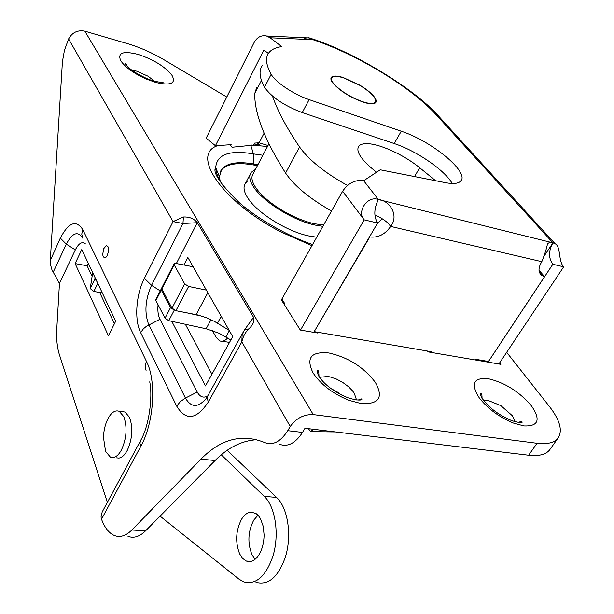<?xml version="1.0" encoding="UTF-8"?>
<svg xmlns="http://www.w3.org/2000/svg" width="614" height="614" viewBox="0 0 614 614"><rect width="100%" height="100%" fill="white"/><g stroke="black" fill="none" stroke-linecap="round" stroke-linejoin="round"><path stroke-width="0.92" d="M103.451 437.26C103.758 430.253 105.263 424.067 107.957 418.694C111.449 412.316 115.209 409.86 119.231 411.326L123.798 416.66C127.436 427.237 126.653 438.342 121.426 449.985C118.947 454.537 116.207 457.046 113.214 457.537L110.397 457.146L105.562 451.382L103.451 437.26M121.664 411.618L124.926 412.002L129.523 417.32C133.192 427.874 132.417 438.949 127.19 450.561C124.696 455.097 121.948 457.607 118.947 458.082L116.53 457.852M264.089 534.886C263.982 542.584 262.301 549.177 259.054 554.649C255.224 560.513 250.996 562.654 246.375 561.073L242.691 558.471L239.69 553.989C235.147 542.292 235.753 530.742 241.502 519.321C244.272 514.824 247.457 512.414 251.065 512.099L256.046 513.534L258.402 515.637L260.443 518.584L263.252 526.413L264.089 534.886M255.163 559.262L251.986 554.649C247.381 543.022 247.964 531.54 253.72 520.196L257.995 515.2M227.195 450.3L276.538 497.409C287.897 507.594 292.233 535.853 285.28 557.343C278.081 577.298 268.318 585.633 256 582.348M221.286 454.813L264.22 496.373C275.479 506.611 279.723 535.047 272.762 556.675C265.563 576.753 255.838 585.15 243.604 581.857L238.984 579.163L160.093 516.151M313.393 429.27L310.607 431.619L308.466 428.679M310.607 431.619L335.367 431.918M174.038 263.989L161.797 287.82L161.843 288.918L172.004 308.167L175.911 310.707L197.647 314.936L206.872 317.837L214.547 321.475L229.16 330.309M175.911 310.707L188.621 286.446L206.373 290.1M188.621 286.446L184.668 283.891L174.199 264.872L174.13 263.797L176.011 263.467L193.157 266.775M96.866 281.435L94.832 279.117L95.055 277.605M102.3 292.909L93.842 291.45L90.235 288.588L92.683 272.593M161.705 288.588L161.313 290L170.562 307.56L173.985 309.986M211.055 319.679L206.143 328.774L168.781 320.685L165.028 318.182L155.902 300.538L155.864 299.425L161.167 289.094M186.126 312.679L202.958 316.41M206.143 328.774L218.968 333.187L230.864 339.956M227.671 337.999C224.924 340.97 222.222 341.906 219.559 340.808L216.113 337.324L212.352 330.516M359.988 85.254C365.883 88.838 370.357 92.369 373.427 95.845C376.029 98.9 376.789 101.157 375.707 102.615C374.156 104.273 370.372 104.234 364.355 102.507C351.354 98.033 341.031 91.762 333.379 83.711C331 80.787 330.332 78.638 331.391 77.272L331.959 76.781C333.962 75.614 337.7 75.86 343.172 77.51L359.988 85.254M300.499 330.079L364.202 219.866C356.504 212.321 367.103 195.229 378.393 199.55C389.683 200.387 399.207 215.445 390.834 226.144C387.089 221.654 381.77 217.924 374.878 214.977M539.008 270.267L544.587 276.63L542.001 275.617C538.148 272.631 538.033 268.08 541.64 261.955L541.817 261.687C544.856 254.019 546.759 247.995 547.519 243.612L549.637 242.492L552.945 242.86L544.672 255.263M388.324 223.427L390.657 226.436C385.085 234.425 378.132 237.933 369.805 236.958L369.62 236.712M377.341 223.488L382.138 218.714M552.823 264.273C548.432 258.064 548.471 250.926 552.945 242.86L555.156 243.773C561.066 246.567 558.118 261.234 563.683 266.829L552.823 264.273L488.491 361.485L544.587 276.63M284.059 304.153L284.535 303.301L281.88 299.064L342.635 191.246C348.192 183.033 355.207 179.534 363.68 180.731L378.393 199.55C373.926 208.56 373.665 216.389 377.61 223.028L314.207 331.629L369.805 236.958M364.202 219.866L377.61 223.028M563.683 266.837L498.906 363.987M303.385 39.25L305.741 38.076L308.627 37.738L312.917 39.672L270.099 37.769L266.499 35.988C261.265 34.967 257.136 37.147 254.119 42.527L206.181 138.135L215.43 145.733L263.897 50.018L268.379 53.449M390.657 226.436L541.817 261.687M488.46 361.454L475.581 359.282L475.152 359.927M230.78 145.418L231.163 144.674L215.43 145.733M253.72 144.889L254.656 143.1L259.077 142.801L264.089 133.207M430.713 352.336L431.143 351.668L314.207 331.637L313.785 332.351M259.077 142.801L268.026 145.51M270.099 37.769L281.765 46.61C275.924 47.439 271.71 49.373 269.132 52.42C265.125 57.279 265.801 64.562 271.173 74.271C275.302 82.092 293.891 94.556 309.126 99.621L401.264 131.227C431.581 141.028 469.526 172.135 460.83 180.946C458.535 183.594 453.439 184.177 445.534 182.688L380.243 169.802L363.68 180.731M452.211 183.494C444.889 170.27 416.476 150.821 394.203 143.553L302.226 112.585C284.067 105.631 271.495 97.181 264.511 87.249C259.246 77.418 258.655 69.996 262.738 64.984M488.061 362.137L488.491 361.493M375.215 102.239L375.169 102.3C373.657 103.912 369.966 103.881 364.087 102.193C351.408 97.826 341.338 91.716 333.878 83.857C331.552 81.01 330.908 78.914 331.936 77.579C333.548 75.929 337.378 75.998 343.418 77.809L359.474 85.146C365.391 88.708 369.881 92.223 372.951 95.7C375.446 98.631 376.205 100.819 375.215 102.239M323.578 225.062L313.961 223.688C302.825 221.048 291.412 216.105 279.708 208.867C268.602 201.776 260.582 194.638 255.631 187.454C251.702 181.452 250.919 176.809 253.29 173.524L268.894 143.853M347.47 185.451C324.944 172.91 308.98 160.108 299.586 147.03C286.592 127.781 277.559 110.804 272.493 96.091M376.512 172.258L371.907 168.428C360.165 158.251 355.798 150.829 358.806 146.155C360.234 144.459 362.874 143.622 366.719 143.661C379.429 143.607 404.112 154.912 419.707 167.775L435.625 180.731M331.514 210.978C309.771 198.706 294.459 186.065 285.579 173.071C264.772 140.207 254.495 113.72 254.726 93.597L256.652 87.618M330.854 388.516L336.925 391.74L341.484 395.009M125.74 64.447L126.845 64.577M107.381 255.301L108.555 250.903L108.018 246.774L106.314 245.661L103.612 248.77L102.707 254.649L103.221 256.675L104.549 257.819L106.007 257.235L107.381 255.301M322.849 226.359L314.928 225.069C293.024 220.426 262.976 201.707 253.613 186.971C249.507 180.685 248.701 175.819 251.18 172.38L255.447 169.426M247.089 181.629L245.493 183.21C242.975 186.717 243.743 191.637 247.795 197.977C257.036 212.812 286.938 231.478 308.827 235.968L316.732 237.204M253.168 317.868L253.559 317.331L197.34 222.713L182.98 223.511L173.064 221.585L183.402 217.003C189.388 216.734 194.039 218.638 197.34 222.713L176.341 263.536M183.402 217.003L182.98 223.511L151.52 285.326L144.42 278.334L173.064 221.585L68.599 38.928C72.222 32.412 77.64 29.833 84.862 31.184L313.255 414.588C303.815 414.289 296.14 418.249 290.245 426.477L241.847 341.852L242.077 335.612L244.119 330.486M253.559 317.331C254.764 320.945 253.168 324.806 248.777 328.92L244.74 329.534L244.126 330.47M248.777 328.92C245.308 332.266 242.99 336.579 241.847 341.852L208.361 401.963C196.457 419.769 185.904 421.166 176.709 406.161L140.652 332.588C134.174 319.932 136.001 294.559 144.42 278.334M107.358 502.375L59.389 354.662C57.102 347.409 56.235 338.782 56.787 328.789L59.458 283.445L51.983 269.914L50.686 265.332L50.317 260.505L60.318 238.109C68.668 222.306 76.159 219.497 82.806 229.667L146.516 361.523C156.677 381.148 153.991 422.839 140.729 446.455L101.517 519.206L101.011 516.988L102.185 511.999L140.291 441.121M230.219 144.743L232.015 147.26L259.238 144.513L257.274 142.924M257.957 164.644L253.666 163.961C237.633 161.221 226.973 163.002 221.685 169.303L219.444 176.824L220.319 182.005M88.293 263.329L87.111 265.785L75.123 263.583L108.402 335.728L115.693 321.206L81.777 249.56L75.123 263.583M87.111 265.785L92.1 276.369M99.683 292.456L114.419 323.739M185.374 324.276L211.945 374.225M171.797 321.345L205.49 385.922L232.721 336.602L187.838 257.404L183.908 264.995M499.712 362.79L500.909 364.332L427.697 351.822L427.083 350.97M317.07 332.128L317.638 333.011L300.315 330.048L281.266 299.701L282.409 299.908M257.458 165.596L253.168 164.913L253.666 163.961L253.436 153.907C229.429 149.854 216.857 154.383 215.721 167.507C215.844 173.202 218.768 179.91 224.486 187.638M219.144 180.148L219.029 175.781M220.487 171.337L221.178 170.285C226.474 163.976 237.134 162.18 253.168 164.913M279.324 444.168C287.613 447.337 295.342 443.415 302.502 432.409L305.004 428.257L528.631 455.227L537.058 443.277L313.255 414.588M256.852 439.708C241.862 440.591 227.94 447.529 215.077 460.538L200.962 459.134C220.794 438.933 242.046 433.407 264.718 442.548C272.931 445.726 280.606 441.765 287.751 430.66L290.245 426.477M127.981 536.337C133.768 538.501 139.624 536.674 145.549 530.864L215.077 460.538M85.476 243.935C82.169 241.187 78.776 243.167 75.307 249.883L59.458 283.445M158.067 304.728C157.491 310.646 158.12 315.496 159.955 319.272L197.24 392.047C199.957 396.959 203.434 398.286 207.686 396.03M506.68 352.329L549.423 406.483C560.045 420.252 562.885 430.844 557.926 438.258C554.204 442.801 547.251 444.475 537.058 443.277M557.926 438.258L549.591 449.962C545.815 454.59 538.831 456.34 528.631 455.227M84.862 31.184L127.635 43.686C139.892 47.347 151.919 52.65 163.7 59.581L226.781 97.05M68.599 38.928L64.424 50.417L62.421 61.676L50.356 259.561M101.517 519.206C104.687 527.771 109 533.213 114.45 535.538C120.167 537.703 125.97 535.861 131.857 530.005L200.962 459.134M264.22 496.373L276.538 497.409M217.502 323.179L221.232 316.317M196.158 314.621L207.839 292.694M172.004 308.167L184.668 283.891M161.843 288.918L174.199 264.872M90.235 288.588L94.832 279.117M93.842 291.45L97.779 283.369M161.313 290L155.902 300.538M170.562 307.56L165.028 318.182M174.292 310.147L168.781 320.685M229.367 330.677L225.929 336.933M539.023 270.459L544.395 276.592M440.806 118.525L438.373 115.862L436.262 114.879C411.503 87.418 356.588 54.093 312.917 39.672M378.393 199.55L552.945 242.86L436.262 114.879M364.194 219.873L342.635 191.246M264.511 87.249L271.173 74.271M302.226 112.585L309.126 99.621M394.203 143.553L401.264 131.227M261.441 80.457L254.726 93.597M299.586 147.03L285.579 173.071M375.499 215.23L375 216.09M419.707 167.775L414.534 176.571M154.444 81.148L148.112 76.228L136.646 71.147L131.91 70.234M356.527 399.921L354.247 393.206L352.459 390.757L348.522 386.72L342.635 382.345L336.249 378.976L329.91 376.881L327.93 376.505L320.071 377.219M515.361 421.803L512.314 415.701L500.87 405.631L487.838 400.343L483.939 400.282M155.864 82.468L146.094 78.983C133.745 73.388 125.325 67.34 120.82 60.84C117.259 52.827 122.938 50.655 137.874 54.339C153.607 59.527 164.982 66.527 172.012 75.353C176.249 83.496 170.869 85.876 155.864 82.468M523.919 425.924L513.404 423.054C499.19 417.098 487.815 408.717 479.288 397.903C470.424 383.819 473.386 377.418 488.176 378.692C504.654 382.491 519.045 391.494 531.348 405.7C540.988 419.761 538.509 426.5 523.919 425.924M361.239 403.582L348.982 400.336C332.903 393.743 320.953 384.64 313.125 373.02C305.734 357.97 310.983 351.285 328.874 352.973C348.176 357.325 363.657 367.111 375.3 382.33C383.742 397.373 379.061 404.457 361.239 403.582M140.729 446.455L139.938 442.963L140.852 440.077C148.726 426.638 153.009 397.826 149.732 381.831M146.516 361.523C144.889 364.77 144.743 367.725 146.078 370.388M82.806 229.667L81.746 234.08L82.713 238.171C77.901 230.703 72.437 232.698 66.32 244.149L53.142 272.317M60.318 238.109L66.32 244.149L75.307 249.883M243.182 332.166L207.709 395.992L207.317 398.724L208.361 401.963M160.254 290.882L151.52 285.326C145.134 299.832 144.236 313.01 148.826 324.86L185.451 398.064L180.301 401.64L176.709 406.161M197.24 392.047L185.451 398.064C191.038 407.581 197.815 407.888 205.767 399L207.624 396.176M159.955 319.272L146.608 326.149L143.4 328.812L140.652 332.588M217.494 171.943L215.829 173.102M250.719 145.104L253.436 153.907L262.899 155.25M251.402 145.05L267.497 146.508M311.958 245.684L281.143 232.077C221.784 201.676 190.079 154.091 217.955 145.564M302.502 432.409L287.751 430.66M145.549 530.864L131.857 530.005M119.231 411.326L124.926 412.002M246.375 561.073L251.356 561.326M229.529 342.389L222.283 341.238M331.391 77.272L331 78.009M542.001 275.617L539.652 272.931M311.359 38.559C353.979 52.121 414.412 88.723 438.373 115.862L555.156 243.773M266.499 35.988L310.016 37.999M375.169 102.3L374.548 103.413M331.552 78.293L330.961 79.39M104.848 257.826L104.104 257.68M250.159 174.322L245.493 183.21M127.313 66.312L125.026 63.135C127.29 67.578 134.289 72.59 146.017 78.178C155.304 82.468 164.383 82.675 162.994 82.053L160.914 82.284M482.028 398.762C482.09 394.495 481.622 392.73 480.608 393.474C480.148 394.365 480.877 396.291 482.796 399.238C489.442 408.149 499.144 415.302 511.907 420.705C519.007 422.693 522.399 423.192 522.069 422.202C522.245 421.388 520.964 421.457 518.201 422.409M318.973 376.505C318.919 371.677 318.351 369.758 317.277 370.764L318.129 375.039C323.54 384.095 333.463 391.671 347.885 397.757C360.548 401.702 362.122 399.361 361.807 399.453C362.513 398.555 361.285 398.755 358.139 400.052M253.229 317.776L244.948 329.25M312.61 244.525C289.892 237.004 257.803 219.267 238.9 202.313C220.058 183.77 212.329 172.166 215.721 167.507L219.444 176.824M221.178 170.285L221.685 169.303"/></g></svg>
